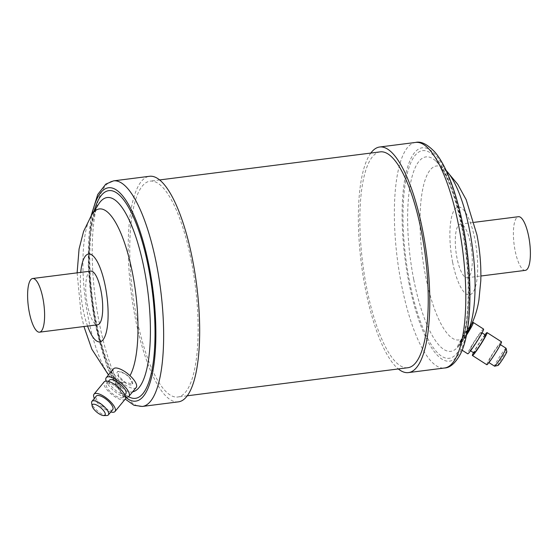 <?xml version="1.0" encoding="UTF-8"?>
<svg xmlns="http://www.w3.org/2000/svg" width="558" height="558" viewBox="0 0 558 558"><rect width="100%" height="100%" fill="white"/><g stroke="black" fill="none" stroke-linecap="round" stroke-linejoin="round"><path stroke-width="0.42" stroke-dasharray="2.79 2.09" d="M125.306 374.104A9.793 3.529 39.5 0 1 132.399 384.406A9.793 3.529 39.5 0 1 124.385 382.251A9.793 3.529 39.5 0 1 117.292 371.949A9.793 3.529 39.5 0 1 125.306 374.104M129.226 376.915L132.574 384.204L124.608 381.979L118.666 375.987L117.787 371.349L125.55 373.811L129.226 376.915A87.69 25.389 82.7 0 0 129.986 375.639M125.578 397.101A14.689 5.294 39.5 0 1 116.894 393.097A14.689 5.294 39.5 0 1 106.132 381.072M136.18 387.524A14.689 5.294 39.5 0 1 124.155 384.295A14.689 5.294 39.5 0 1 113.511 368.838M115.185 386.08A10.651 3.843 39.5 0 1 122.893 397.282A10.651 3.843 39.5 0 1 114.181 394.945A10.651 3.843 39.5 0 1 106.466 383.737A10.651 3.843 39.5 0 1 115.185 386.08M125.801 393.76A10.651 3.843 39.5 0 1 117.082 391.416A10.651 3.843 39.5 0 1 109.368 380.214M110.791 411.971A13.601 4.903 39.5 0 1 103.872 408.505A13.601 4.903 39.5 0 1 94.358 398.426M125.173 399.165A13.601 4.903 39.5 0 1 114.041 396.173A13.601 4.903 39.5 0 1 104.186 381.86M106.787 415.522A10.651 3.843 39.5 0 1 99.652 412.557A10.651 3.843 39.5 0 1 91.638 403.029M112.73 409.614A10.651 3.843 39.5 0 1 104.011 407.277A10.651 3.843 39.5 0 1 96.297 396.068M90.801 271.111A27.049 7.833 -97.3 0 0 87.418 304.982A27.049 7.833 -97.3 0 0 97.629 324.784M178.295 401.872A113.706 32.922 82.7 0 1 135.378 318.653A113.706 32.922 82.7 0 1 149.593 176.279M498.001 365.441A8.203 0.628 122.6 0 1 499.368 362.275A8.203 0.628 122.6 0 1 504.076 354.846A8.203 0.628 122.6 0 1 506.817 351.666M506.05 348.248A10.651 0.816 -57.4 0 0 502.326 352.726A10.651 0.816 -57.4 0 0 496.418 362.079A10.651 0.816 -57.4 0 0 494.576 366.188M483.556 329.06A14.689 1.123 -57.4 0 0 478.422 335.239A14.689 1.123 -57.4 0 0 470.268 348.136A14.689 1.123 -57.4 0 0 467.723 353.8M471.956 323.584A14.689 1.123 -57.4 0 0 459.987 341.566A14.689 1.123 -57.4 0 0 457.448 347.229A14.689 1.123 -57.4 0 0 466.425 335.267M485.495 335.093A10.651 0.816 -57.4 0 0 481.77 339.571A10.651 0.816 -57.4 0 0 475.855 348.924A10.651 0.816 -57.4 0 0 474.014 353.033M471.747 346.295A10.651 0.816 -57.4 0 0 469.906 350.403A10.651 0.816 -57.4 0 0 473.63 345.925A10.651 0.816 -57.4 0 0 479.538 336.565A10.651 0.816 -57.4 0 0 481.38 332.463A10.651 0.816 -57.4 0 0 477.655 336.941A10.651 0.816 -57.4 0 0 471.747 346.295M501.475 341.81A13.601 1.039 -57.4 0 0 496.718 347.529A13.601 1.039 -57.4 0 0 489.171 359.485A13.601 1.039 -57.4 0 0 486.813 364.73M484.944 334.744A13.601 1.039 -57.4 0 0 474.774 350.271A13.601 1.039 -57.4 0 0 473.47 352.684M490.252 358.131A10.651 0.816 -57.4 0 0 488.41 362.24A10.651 0.816 -57.4 0 0 492.135 357.762A10.651 0.816 -57.4 0 0 498.043 348.408A10.651 0.816 -57.4 0 0 499.884 344.3A10.651 0.816 -57.4 0 0 496.16 348.778A10.651 0.816 -57.4 0 0 490.252 358.131M470.638 326.604A9.793 0.746 -57.4 0 0 467.213 330.727A9.793 0.746 -57.4 0 0 461.78 339.327A9.793 0.746 -57.4 0 0 460.085 343.1A9.793 0.746 -57.4 0 0 466.634 334.242M466.321 334.026L468.608 330.169L469.989 326.193L466.739 330.308L461.459 339.125L459.827 342.94L466.321 334.026A87.69 25.389 -97.3 0 0 466.837 333.175M470.582 243.888A27.049 7.833 82.7 0 1 467.199 277.758A27.049 7.833 82.7 0 1 456.988 257.963A27.049 7.833 82.7 0 1 460.371 224.093A27.049 7.833 82.7 0 1 470.582 243.888M525.308 270.365A27.049 7.833 82.7 0 1 515.097 250.57A27.049 7.833 82.7 0 1 518.48 216.699M370.84 153.066A113.706 32.922 -97.3 0 0 365.49 289.372A113.706 32.922 -97.3 0 0 398.307 368.943M380.319 151.86A108.81 31.506 -97.3 0 0 366.718 288.102A108.81 31.506 -97.3 0 0 407.786 367.736M191.282 260.774A108.81 31.506 82.7 0 1 177.681 397.017A108.81 31.506 82.7 0 1 136.612 317.376A108.81 31.506 82.7 0 1 150.214 181.134A108.81 31.506 82.7 0 1 191.282 260.774M87.557 326.06A44.284 12.82 82.7 0 1 83.093 309.467A44.284 12.82 82.7 0 1 80.729 272.395M124.441 381.867A87.69 25.389 82.7 0 1 112.751 379.203A87.69 25.389 82.7 0 1 88.422 318.688A87.69 25.389 82.7 0 1 91.812 214.635M132.602 391.862A98.034 28.388 82.7 0 1 122.181 387.866A98.034 28.388 82.7 0 1 94.979 320.215A98.034 28.388 82.7 0 1 98.773 203.886C88.136 219.747 86.588 274.229 96.116 320.934C100.252 341.642 105.441 358.606 111.684 371.844C115.157 379.154 118.659 384.497 122.181 387.866L108.468 374.955M128.556 396.668A104.709 30.32 82.7 0 1 95.802 321.638A104.709 30.32 82.7 0 1 94.169 210.994M125.592 397.219A107.589 31.15 82.7 0 1 95.076 322.385A107.589 31.15 82.7 0 1 92.021 214.307M142.269 406.454A113.706 32.922 82.7 0 1 99.352 323.235A113.706 32.922 82.7 0 1 113.567 180.862M452.657 262.441A44.284 12.82 -97.3 0 0 472.11 293.348A44.284 12.82 -97.3 0 0 474.907 239.41A44.284 12.82 -97.3 0 0 455.461 208.504A44.284 12.82 -97.3 0 0 452.657 262.441M446.142 170.532A87.69 25.389 -97.3 0 0 445.249 169.667A87.69 25.389 -97.3 0 0 422.455 190.571A87.69 25.389 -97.3 0 0 425.517 275.798A87.69 25.389 -97.3 0 0 461.543 338.978M413.764 279.656A98.034 28.388 -97.3 0 0 459.227 344.983A98.034 28.388 -97.3 0 0 463.021 228.654A98.034 28.388 -97.3 0 0 435.819 161.004A98.034 28.388 -97.3 0 0 410.332 184.37A98.034 28.388 -97.3 0 0 413.764 279.656M462.198 227.239A104.709 30.32 -97.3 0 0 416.212 154.161A104.709 30.32 -97.3 0 0 409.586 281.713A104.709 30.32 -97.3 0 0 455.572 354.79A104.709 30.32 -97.3 0 0 462.198 227.239M408.861 282.46A107.589 31.15 -97.3 0 0 456.116 357.545A107.589 31.15 -97.3 0 0 462.924 226.492A107.589 31.15 -97.3 0 0 415.668 151.406A107.589 31.15 -97.3 0 0 408.861 282.46M415.731 142.416A113.706 32.922 -97.3 0 0 401.516 284.789A113.706 32.922 -97.3 0 0 444.433 368.015M122.893 397.282L124.839 394.931M77.116 272.855L81.07 314.028L83.937 326.521M91.17 215.639L88.241 265.378L94.881 322.824L107.785 368.824L123.276 396.94L125.236 399.082M462.129 350.222L457.448 347.229M470.554 350.815L469.906 350.403M488.954 362.588L488.41 362.24M467.199 277.758L480.884 276.015M465.498 335.302L459.227 344.983C469.864 329.122 471.412 274.648 461.885 227.943C457.748 207.234 452.559 190.264 446.316 177.032C442.843 169.723 439.341 164.38 435.819 161.004L446.121 170.476M187.16 395.81L177.681 397.017M159.693 179.927L150.214 181.134M460.371 224.093L474.063 222.349M470.561 326.556L469.989 326.193M500.428 344.649L499.884 344.3M482.028 332.875L481.38 332.463M106.466 383.737L108.405 381.386M117.292 371.949L117.787 371.349"/><path stroke-width="0.84" d="M106.132 381.072A14.689 5.294 39.5 0 1 106.25 377.647A14.689 5.294 39.5 0 1 118.275 380.877A14.689 5.294 39.5 0 1 128.919 396.333A14.689 5.294 39.5 0 1 125.578 397.101M106.25 377.647L113.511 368.838A14.689 5.294 39.5 0 1 125.536 372.067A14.689 5.294 39.5 0 1 136.18 387.524L128.919 396.333M108.405 381.386L109.368 380.214A10.651 3.843 39.5 0 1 118.087 382.558A10.651 3.843 39.5 0 1 125.801 393.76L124.839 394.931M94.358 398.426A13.601 4.903 39.5 0 1 94.016 394.192A13.601 4.903 39.5 0 1 105.155 397.184A13.601 4.903 39.5 0 1 115.011 411.497A13.601 4.903 39.5 0 1 110.791 411.971M94.016 394.192L104.186 381.86A13.601 4.903 39.5 0 1 115.318 384.853A13.601 4.903 39.5 0 1 125.173 399.165L115.011 411.497M92.14 405.959L91.638 403.029A10.651 3.843 39.5 0 1 91.937 401.355A10.651 3.843 39.5 0 1 100.656 403.699A10.651 3.843 39.5 0 1 108.371 414.901A10.651 3.843 39.5 0 1 106.787 415.522L103.809 415.584A8.203 2.957 -140.5 0 0 104.751 412.397A8.203 2.957 -140.5 0 0 99.094 406.475A8.203 2.957 -140.5 0 0 92.14 405.959A8.203 2.957 -140.5 0 0 98.32 413.304A8.203 2.957 -140.5 0 0 103.809 415.584M91.937 401.355L96.297 396.068A10.651 3.843 39.5 0 1 105.016 398.412A10.651 3.843 39.5 0 1 112.73 409.614L108.371 414.901M42.903 298.307A27.049 7.833 82.7 0 1 39.52 332.177A27.049 7.833 82.7 0 1 29.309 312.375A27.049 7.833 82.7 0 1 32.692 278.505A27.049 7.833 82.7 0 1 42.903 298.307M39.52 332.177L97.629 324.784A27.049 7.833 -97.3 0 0 101.012 290.913A27.049 7.833 -97.3 0 0 90.801 271.111L32.692 278.505M192.51 259.498A113.706 32.922 82.7 0 1 178.295 401.872L142.269 406.454A113.706 32.922 82.7 0 0 156.484 264.08A113.706 32.922 82.7 0 0 113.567 180.862L149.593 176.279A113.706 32.922 82.7 0 1 192.51 259.498M506.085 348.304L506.817 351.666A8.203 0.628 122.6 0 1 505.374 354.783A8.203 0.628 122.6 0 1 500.979 361.758A8.203 0.628 122.6 0 1 498.001 365.441L494.646 366.194A10.651 0.816 -57.4 0 0 498.51 361.403A10.651 0.816 -57.4 0 0 504.209 352.349A10.651 0.816 -57.4 0 0 506.085 348.304A10.651 0.816 -57.4 0 0 506.05 348.248L500.428 344.649M488.954 362.588L494.576 366.188A10.651 0.816 -57.4 0 0 494.646 366.194M462.129 350.222L467.723 353.8A14.689 1.123 -57.4 0 0 472.863 347.627A14.689 1.123 -57.4 0 0 481.017 334.723A14.689 1.123 -57.4 0 0 483.556 329.06L473.275 322.482A14.689 1.123 -57.4 0 0 471.956 323.584M466.425 335.267A14.689 1.123 -57.4 0 0 470.736 328.146A14.689 1.123 -57.4 0 0 473.275 322.482M470.554 350.815L474.014 353.033A10.651 0.816 -57.4 0 0 477.739 348.555A10.651 0.816 -57.4 0 0 483.653 339.201A10.651 0.816 -57.4 0 0 485.495 335.093L482.028 332.875M473.47 352.684A13.601 1.039 -57.4 0 0 472.424 355.516L486.813 364.73A13.601 1.039 -57.4 0 0 491.57 359.003A13.601 1.039 -57.4 0 0 499.124 347.055A13.601 1.039 -57.4 0 0 501.475 341.81L487.085 332.603A13.601 1.039 -57.4 0 0 484.944 334.744M472.424 355.516A13.601 1.039 -57.4 0 0 477.181 349.796A13.601 1.039 -57.4 0 0 484.728 337.848A13.601 1.039 -57.4 0 0 487.085 332.603M466.634 334.242A9.793 0.746 -57.4 0 0 468.943 330.385A9.793 0.746 -57.4 0 0 470.638 326.604L470.561 326.556M474.063 222.349L518.48 216.699A27.049 7.833 82.7 0 1 528.691 236.494A27.049 7.833 82.7 0 1 525.308 270.365L480.884 276.015M398.307 368.943A113.706 32.922 -97.3 0 0 408.407 372.598A113.706 32.922 -97.3 0 0 422.622 230.224A113.706 32.922 -97.3 0 0 379.705 146.998A113.706 32.922 -97.3 0 0 370.84 153.066M187.16 395.81L407.786 367.736A108.81 31.506 -97.3 0 0 421.388 231.493A108.81 31.506 -97.3 0 0 380.319 151.86L159.693 179.927M80.729 272.395A44.284 12.82 82.7 0 1 91.463 254.678A44.284 12.82 82.7 0 1 105.343 286.428A44.284 12.82 82.7 0 1 104.716 336.948A44.284 12.82 82.7 0 1 87.557 326.06M77.116 272.855L79.062 249.021L83.588 231.389L91.812 214.635A87.69 25.389 82.7 0 1 132.483 273.071A87.69 25.389 82.7 0 1 129.986 375.639M91.812 214.635L98.773 203.886A98.034 28.388 82.7 0 1 144.236 269.214A98.034 28.388 82.7 0 1 132.602 391.862M94.169 210.994A104.709 30.32 82.7 0 1 148.414 267.163A104.709 30.32 82.7 0 1 128.556 396.668M92.021 214.307A107.589 31.15 82.7 0 1 149.139 266.417A107.589 31.15 82.7 0 1 153.031 370.24A107.589 31.15 82.7 0 1 125.592 397.219M466.837 333.175A87.69 25.389 -97.3 0 0 469.578 230.182A87.69 25.389 -97.3 0 0 446.142 170.532M415.731 142.416C421.025 141.083 427.351 144.257 434.724 151.936C445.577 164.317 456.137 190.906 463.119 226.053C472.926 275.464 472.291 331.222 460.28 354.365C455.209 363.328 449.929 367.882 444.433 368.015A113.706 32.922 -97.3 0 0 458.648 225.641A113.706 32.922 -97.3 0 0 415.731 142.416L379.705 146.998M83.937 326.521L91.833 349.196L108.468 374.955M125.236 399.082L133.962 405.261L142.269 406.454M446.121 170.476L457.7 184.259L466.167 199.673L476.93 234.841C479.95 250.326 481.233 265.615 480.794 280.723L478.938 299.848C477.188 311.545 473.142 322.691 466.795 333.286M444.433 368.015L408.407 372.598M91.17 215.639L97.72 194.512L105.804 184.112L113.567 180.862"/></g></svg>
